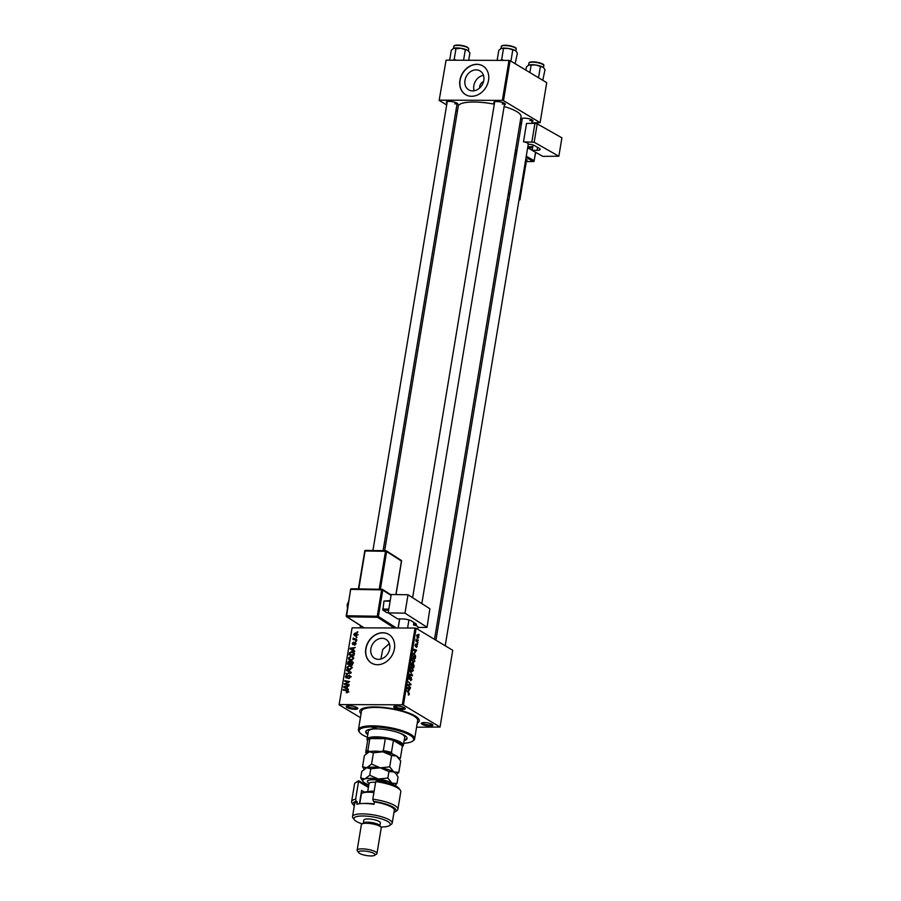 <?xml version="1.0" encoding="UTF-8"?>
<svg xmlns="http://www.w3.org/2000/svg" width="901" height="901" viewBox="0 0 901 901"><rect width="100%" height="100%" fill="white"/><g stroke="black" fill="none" stroke-linecap="round" stroke-linejoin="round"><path stroke-width="1.35" d="M474.163 90.776A11.026 8.987 121 0 1 483.454 75.312M483.589 81.417A5.868 4.775 -59 0 0 479.614 88.028M476.122 69.861A11.026 8.987 -59 0 0 465.603 77.993A11.026 8.987 -59 0 0 468.711 89.841A11.026 8.987 -59 0 0 472.642 90.911A11.026 8.987 -59 0 0 483.161 82.779A11.026 8.987 -59 0 0 480.064 70.942A11.026 8.987 -59 0 0 476.122 69.861M476.866 64.298A16.747 13.65 -59 0 0 460.873 76.653A16.747 13.65 -59 0 0 465.592 94.65A16.747 13.65 -59 0 0 471.572 96.283A16.747 13.65 -59 0 0 487.565 83.928A16.747 13.65 -59 0 0 482.846 65.931A16.747 13.65 -59 0 0 476.866 64.298M482.925 65.976A16.747 13.65 -59 0 0 477.034 64.399A16.747 13.65 -59 0 0 461.064 76.698A16.747 13.65 -59 0 0 465.671 94.695M380.886 659.036L382.722 649.508L389.288 643.573M378.544 659.352A11.026 8.987 121 0 1 374.602 658.282A11.026 8.987 121 0 1 371.505 646.434A11.026 8.987 121 0 1 382.024 638.313A11.026 8.987 121 0 1 385.955 639.383A11.026 8.987 121 0 1 389.063 651.22A11.026 8.987 121 0 1 378.544 659.352M382.767 632.739A16.747 13.65 -59 0 0 366.775 645.093A16.747 13.65 -59 0 0 371.482 663.091A16.747 13.65 -59 0 0 377.463 664.724A16.747 13.65 -59 0 0 393.455 652.369A16.747 13.65 -59 0 0 388.736 634.372A16.747 13.65 -59 0 0 382.767 632.739M388.827 634.417A16.747 13.65 -59 0 0 382.925 632.84A16.747 13.65 -59 0 0 366.955 645.139A16.747 13.65 -59 0 0 371.572 663.136M430.025 726.071A5.868 1.487 9.4 0 1 423.493 724.933A5.868 1.487 9.4 0 1 421.589 723.019A5.868 1.487 9.4 0 1 424.202 722.568A5.868 1.487 9.4 0 1 432.762 724.866A5.868 1.487 9.4 0 1 430.025 726.071M422.276 722.748A5.023 1.273 -170.6 0 0 424.754 724.246A5.023 1.273 -170.6 0 0 429.743 725.023A5.023 1.273 -170.6 0 0 432.187 724.381M354.938 709.301A5.868 1.487 9.4 0 1 348.405 708.163A5.868 1.487 9.4 0 1 346.502 706.249A5.868 1.487 9.4 0 1 349.115 705.81A5.868 1.487 9.4 0 1 357.674 708.096A5.868 1.487 9.4 0 1 354.938 709.301M347.189 705.979A5.023 1.273 -170.6 0 0 349.667 707.488A5.023 1.273 -170.6 0 0 354.656 708.254A5.023 1.273 -170.6 0 0 357.1 707.623M402.409 709.481A5.868 1.487 9.4 0 1 395.877 708.344A5.868 1.487 9.4 0 1 393.974 706.418A5.868 1.487 9.4 0 1 396.586 705.979A5.868 1.487 9.4 0 1 405.135 708.276A5.868 1.487 9.4 0 1 402.409 709.481M394.661 706.159A5.023 1.273 -170.6 0 0 397.138 707.657A5.023 1.273 -170.6 0 0 402.116 708.434A5.023 1.273 -170.6 0 0 404.572 707.792M494.469 103.243A5.868 1.487 9.4 0 1 494.03 102.004A5.868 1.487 9.4 0 1 496.642 101.565A5.868 1.487 9.4 0 1 505.202 103.852A5.868 1.487 9.4 0 1 504.391 104.888M446.997 103.074A5.868 1.487 9.4 0 1 446.558 101.824A5.868 1.487 9.4 0 1 449.171 101.385A5.868 1.487 9.4 0 1 457.731 103.683A5.868 1.487 9.4 0 1 456.92 104.707M522.084 119.833A5.868 1.487 9.4 0 1 521.656 118.594A5.868 1.487 9.4 0 1 524.258 118.155A5.868 1.487 9.4 0 1 532.818 120.441A5.868 1.487 9.4 0 1 532.007 121.477M361.064 713.761A30.15 7.625 9.4 0 1 361.177 709.211A30.15 7.625 9.4 0 1 374.591 706.947A30.15 7.625 9.4 0 1 418.605 718.728A30.15 7.625 9.4 0 1 417.253 723.064M362.945 708.355A27.638 6.994 -170.6 0 0 362.698 709.019L362.585 709.706M434.507 639.35L521.026 116.713A31.828 8.053 -170.6 0 0 504.121 106.521M494.311 104.178A31.828 8.053 -170.6 0 0 473.825 102.027A31.828 8.053 -170.6 0 0 458.226 106.318L384.659 550.691M415.012 628.053L416.138 628.312L403.434 705.066L402.308 704.807L415.012 628.053L352.1 627.828L339.091 704.83L360.423 717.635M339.091 704.83L352.1 627.828M403.434 705.066L440.037 727.051L416.566 727.208M412.489 657.831L413.548 657.843L414.843 661.3L413.266 662.46L411.937 658.991L413.548 657.843L412.973 657.651M415.384 652.459L413.604 649.193L416.634 650.184L414.933 652.459M408.964 694.344L408.277 694.896L409.031 694.097L406.756 690.504L408.784 692.486L409.369 694.344L408.536 695.099M408.322 694.491L409.031 694.097M410.665 677.304L411.813 679.579L410.541 680.717L411.475 679.343L411.183 677.912L409.403 679.399L408.896 677.372L410.011 676.246L409.482 678.813L411.25 677.315L410.248 677.924M411.183 677.912L410.259 677.901M409.122 679.117L410.158 679.129L409.403 679.399M409.944 676.842L408.863 677.597M408.964 678.813L409.786 678.746M410.023 670.828L412.399 675.761L409.347 674.872L409.448 674.275L412.061 675.04L410.023 670.828M410.946 667.134L412.016 667.145L413.3 670.603L411.723 671.763L410.394 668.294L412.016 667.145L411.43 666.954M418.819 634.248L419.111 635.216L418.819 634.248M416.138 628.312L452.741 650.297L440.037 727.051M412.996 663.451L414.088 665.602L413.717 667.844L410.957 665.152L411.374 662.967L413.446 663.451L412.433 663.789M409.043 690.763L407.263 687.497L410.293 688.488L408.592 690.763M408.817 685.65L410.394 687.902L407.635 685.199L407.736 684.591L410.473 684.467L408.232 681.618L410.991 684.309L408.097 685.65M409.854 684.422L409.155 684.467M408.491 685.087L407.669 685.053M417.287 646.49L416.307 647.425L416.836 645.341L415.552 646.411L415.158 644.834L416.014 643.9L415.609 645.803L416.904 644.756L416.994 646.49M416.363 646.828L417.028 646.31M415.868 645.792L415.552 646.411M415.958 644.497L415.124 645.015M415.17 645.803L415.789 645.848M415.609 655.951L415.26 658.541L412.5 655.849L412.883 653.766L414.246 653.225L415.248 655.939M412.883 653.766L414.246 653.225L413.21 653.214M417.062 634.811L417.782 634.811L418.796 637.412L417.726 638.291L416.679 635.633L417.388 634.687M417.929 639.62L418.222 640.588L417.929 639.62M417.152 641.444L417.85 642.841L415.845 640.881L416.183 639.124L417.152 641.444L416.431 641.444M417.276 643.551L417.58 644.519L417.276 643.551M356.323 641.219L355.523 641.681L356.323 641.219M356.965 637.3L356.177 637.762L356.965 637.3M353.519 658.563L351.03 660.478L348.946 659.701L348.462 658.034L351.007 656.108L352.528 656.502L353.519 658.563M349.419 660.084L350.005 660.343M354.712 650.916L354.611 651.547L350.038 648.934L350.151 648.224L355.287 647.47L353.789 648.236L353.462 650.229L354.712 650.916M352.618 661.987L351.446 661.278L352.73 662.899L352.359 665.141L347.516 664.172L347.966 661.965L349.228 661.199L350.32 661.976L352.122 661.458M351.176 672.304L351.052 673.047L345.905 673.892L350.41 672.585L346.468 670.468L346.57 669.848L351.176 672.304M347.966 690.898L346.874 690.234L348.045 691.608L346.299 692.7L347.459 691.574L346.648 690.808L343.213 690.121L343.315 689.524L347.583 690.493M347.977 691.878L346.648 690.808M349.137 684.602L349.036 685.199L344.193 684.219L348.811 682.023L344.689 681.224L344.79 680.638L349.633 681.606L345.027 683.814L349.137 684.602M402.308 704.807L339.395 704.582M348.372 689.22L348.27 689.851L343.698 687.238L343.81 686.517L348.946 685.774L347.448 686.539L347.122 688.533L348.372 689.22M346.491 677.991L345.421 676.414L347.257 674.793L346.007 676.437L346.558 677.406L349.306 675.086L350.489 676.854L348.507 678.577L349.903 676.809L349.261 675.671L345.883 677.834M350.433 677.124L349.261 675.671M346.007 676.437L347.189 677.789M351.976 667.866L349.487 669.781L347.403 669.004L346.919 667.337L349.475 665.411L350.985 665.805L351.976 667.866M347.876 669.387L348.462 669.646M353.091 644.632L352.257 643.404L353.575 642.086L352.708 643.438L353.406 643.99L355.14 642.379L355.963 643.764L354.498 645.139L355.512 643.731L355.084 642.965L352.64 644.519M355.918 643.978L355.084 642.965M352.708 643.438L353.71 644.418M354.172 654.171L353.902 655.838L349.059 654.869L349.464 652.763L351.66 651.536L353.248 651.952L354.172 654.171M357.472 634.676L355.794 636.061L354.487 635.734L353.778 634.214L355.523 632.862L356.751 633.166L357.472 634.676M356.593 639.541L356.503 640.127L352.978 639.428L353.8 638.989L353.136 638.043L356.593 639.541M353.699 638.178L356.514 640.037M357.855 631.916L357.066 632.378L357.855 631.916M417.118 718.739L417.231 718.052A27.638 6.994 -170.6 0 0 417.208 717.342M508.986 60.412L510.112 60.671L503.501 100.642L502.364 100.394L508.986 60.412L446.074 60.187L439.159 100.405L446.693 104.933M455.962 110.496L457.393 111.364M439.159 100.405L446.074 60.187M503.501 100.642L540.104 122.637L531.781 122.851M521.6 122.818L520.023 122.806M540.104 122.637L546.716 82.655L510.112 60.671M502.364 100.394L439.451 100.157M502.184 104.009A5.023 1.273 -170.6 0 0 504.639 103.378L421.826 603.591M454.712 103.84A5.023 1.273 -170.6 0 0 457.167 103.198L383.094 550.669M529.799 120.599A5.023 1.273 -170.6 0 0 532.254 119.968L531.691 123.381M345.883 684.557L344.295 683.611M346.322 681.561L344.79 680.638M346.468 684.681L345.027 683.814M344.52 686.945L343.81 686.517M348.36 689.276L346.592 688.206L346.851 686.618L344.283 686.956L346.592 688.206M344.283 686.956L348.191 689.175M347.257 692.666L346.333 692.114M347.448 692.587L346.761 692.171M344.835 690.436L343.315 689.524M348.89 691.979L348.045 691.135M349.306 678.453L348.541 677.991M349.408 678.419L348.698 678.002M345.984 676.752L345.421 676.414M346.75 673.745L346.007 673.306M351.063 672.979L350.41 672.585M348.146 671.38L346.57 669.848M348.236 670.84L351.153 672.405M349.07 670.006L348.586 668.339M347.482 667.675L346.919 667.337M350.782 666.436L349.475 665.411M351.919 668.137L350.635 666.346L349.318 665.997L347.504 667.359L347.865 668.553L349.926 669.871M347.865 668.553L349.611 669.195L351.401 667.821M350.365 669.646L349.611 669.195M349.622 662.967L350.883 662.201M351.976 662.967L353.102 662.28M348.18 663.699L349.689 663.992L349.791 662.1L349.149 661.773L348.18 663.699L349.689 664.6M351.199 664.904L349.689 663.992M350.534 662.55L349.149 661.773M350.252 664.105L351.897 664.431L352.145 662.776L351.334 661.863L350.252 664.105L351.773 665.017M352.696 663.102L351.334 661.863M355.174 644.992L354.465 644.564M350.861 648.641L350.151 648.224M354.701 650.972L352.933 649.903L353.192 648.315L350.624 648.652L352.933 649.903M350.624 648.652L354.532 650.871M353.023 652.538L351.66 651.536M353.316 652.538L353.947 652.583M349.723 654.396L353.429 655.128L352.899 652.47L350.061 652.808L349.723 654.396L351.232 655.297M350.613 660.703L350.129 659.036M349.025 658.372L348.462 658.034M352.325 657.133L351.007 656.108M353.451 658.834L352.178 657.043L350.861 656.694L349.047 658.057L349.408 659.25L351.458 660.568M349.408 659.25L351.153 659.892L352.933 658.518M351.897 660.343L351.153 659.892M356.762 633.887L355.523 632.862M357.415 634.912L355.422 633.437L354.228 634.236L356.368 636.185M354.228 634.236L355.827 635.475L357.01 634.676L355.422 633.437M356.548 635.903L355.827 635.475M356.931 637.548L356.278 637.165M354.589 639.755L353.068 638.843M355.298 639.89L353.8 638.989M355.467 639.992L354.803 639.046M353.721 638.392L353.136 638.043M355.366 639.169L356.852 640.239M356.278 641.478L355.625 641.084M357.821 632.175L357.168 631.781M411.374 664.882L412.241 665.715L412.072 663.181L411.002 664.87M411.532 665.715L412.241 665.715M411.171 663.879L412.072 663.181M412.557 666.03L413.491 666.943L413.345 664.026L411.858 666.03M412.782 666.943L413.491 666.943M412.388 664.792L413.345 664.026M412.455 664.026L413.03 664.026M410.462 669.893L412.207 671.313L411.171 671.313M411.07 671.189L412.962 670.355L411.881 667.709L410.619 667.573M410.372 668.519L410.856 669.905M411.881 667.709L410.732 668.519M409.932 675.04L412.523 675.018M409.381 676.279L410.068 676.291M409.02 676.842L409.595 676.842M408.074 692.486L408.784 692.486M408.446 688.477L410.293 688.488M408.018 688.95L408.761 690.245L409.02 688.657L407.5 688.127L407.556 688.95M409.786 687.317L410.496 687.317M410.293 684.309L410.991 684.309M408.085 684.557L410.89 684.929M414.787 650.173L416.634 650.184M414.359 650.646L415.102 651.941L415.361 650.353L413.841 649.824L413.897 650.646M412.545 655.568L415.034 657.64L415.53 656.885M414.325 657.64L415.034 657.64M412.816 654.025L412.917 655.579M414.133 653.788L413.232 654.025L414.133 653.788L415.158 656.897M412.005 660.591L413.75 662.01L412.714 662.01M412.613 661.886L414.505 661.052L413.424 658.406L412.162 658.271M411.903 659.217L412.399 660.602M413.424 658.406L412.275 659.217M417.692 635.396L416.938 635.824L417.782 637.683L418.526 637.244L417.692 635.396L416.656 635.824M417.095 637.683L418.526 637.244M417.253 642.244L417.951 642.255M373.082 727.13L372.057 727.411L376.19 728.098L373.082 727.13M404.155 740.622A20.937 5.293 -170.6 0 0 407.049 738.55A20.937 5.293 -170.6 0 0 397.071 732.186A20.937 5.293 -170.6 0 0 375.987 728.875A20.937 5.293 -170.6 0 0 365.727 731.702A20.937 5.293 -170.6 0 0 367.799 734.597M365.862 731.319A20.937 5.293 -170.6 0 0 367.935 733.797M403.716 743.28A27.638 6.994 -170.6 0 0 412.41 741.286A27.638 6.994 -170.6 0 0 403.445 732.231A27.638 6.994 -170.6 0 0 372.665 726.882A27.638 6.994 -170.6 0 0 359.769 732.569A27.638 6.994 -170.6 0 0 367.36 737.255M359.769 732.569L359.094 731.691A28.483 7.208 9.4 0 1 358.429 729.675A28.483 7.208 9.4 0 1 372.383 725.834A28.483 7.208 9.4 0 1 401.046 730.328A28.483 7.208 9.4 0 1 414.618 738.978A28.483 7.208 9.4 0 1 413.334 740.678L412.41 741.286M414.618 738.978L417.67 720.586A28.483 7.208 -170.6 0 0 404.099 711.936A28.483 7.208 -170.6 0 0 375.424 707.443A28.483 7.208 -170.6 0 0 361.47 711.283L358.429 729.675M367.619 740.836L367.45 740.622A18.425 4.663 9.4 0 1 367.022 739.316L368.34 731.319A18.425 4.663 9.4 0 1 375.098 728.886M399.098 732.862A18.425 4.663 9.4 0 1 404.707 737.333L403.378 745.33A18.425 4.663 9.4 0 1 402.544 746.433L402.319 746.58M404.29 739.822A20.937 5.293 -170.6 0 0 407.061 738.133M516.228 51.425A8.154 2.061 -170.6 0 0 516.138 51.301A8.154 2.061 -170.6 0 0 515.248 50.569A8.154 2.061 9.4 0 0 508.265 48.451A8.154 2.061 -170.6 0 0 504.245 48.113A8.154 2.061 -170.6 0 0 501.305 48.429L508.265 48.451L515.248 50.569L516.453 51.706L517.388 53.182L515.147 63.689M511.374 61.426L510.495 60.896M510.991 60.75L512.714 50.366M503.501 60.401L501.699 59.32L503.411 48.936M501.699 59.32L500.607 60.39M497.127 60.378L498.794 50.321L501.305 48.429A8.154 2.061 -170.6 0 0 500.618 48.733A8.154 2.061 -170.6 0 0 500.539 48.778M500.618 48.733L501.305 48.429M543.855 68.025A8.154 2.061 -170.6 0 0 543.765 67.89A8.154 2.061 -170.6 0 0 542.864 67.158A8.154 2.061 9.4 0 0 535.881 65.041A8.154 2.061 -170.6 0 0 531.86 64.703A8.154 2.061 -170.6 0 0 528.921 65.018L535.881 65.041L542.864 67.158L544.08 68.296L545.004 69.771L542.762 80.279M539.001 78.015L538.111 77.486M538.607 77.351L540.33 66.967M529.878 72.542L531.038 65.536M525.88 70.143L526.409 66.911L528.921 65.018A8.154 2.061 -170.6 0 0 528.234 65.323A8.154 2.061 -170.6 0 0 528.155 65.368M528.234 65.323L528.921 65.018M456.03 60.221L454.228 59.151L453.135 60.209M468.711 60.266L469.917 53.001L467.777 50.4A8.154 2.061 -170.6 0 0 460.794 48.271L467.777 50.4A8.154 2.061 -170.6 0 1 468.666 51.12L468.982 51.537M463.576 60.254L465.243 50.197M455.94 48.767L460.794 48.271A8.154 2.061 -170.6 0 0 453.834 48.249L455.94 48.767L454.228 59.151M449.655 60.198L451.322 50.141L453.834 48.249A8.154 2.061 -170.6 0 0 453.147 48.553A8.154 2.061 -170.6 0 0 453.068 48.598M453.147 48.553L453.834 48.249M367.022 739.316A18.425 4.663 9.4 0 1 380.83 737.063A18.425 4.663 9.4 0 1 400.922 742.379A18.425 4.663 9.4 0 1 403.378 745.33M402.398 746.118A17.592 4.449 -170.6 0 0 402.42 745.994A17.592 4.449 -170.6 0 0 402.432 745.87A17.592 4.449 -170.6 0 0 400.078 743.179A17.592 4.449 -170.6 0 0 393.433 740.464A17.592 4.449 -170.6 0 0 385.313 738.651L369.849 738.595A17.592 4.449 -170.6 0 0 367.709 740.25A17.592 4.449 -170.6 0 0 367.698 740.374M399.402 758.89A16.747 4.235 -170.6 0 0 399.447 758.135L400.449 757.865L402.432 745.87L393.433 740.464L391.451 752.459L392.194 753.777A16.747 4.235 -170.6 0 0 381.697 751.434L383.33 750.646L385.313 738.651A17.592 4.449 -170.6 0 0 369.849 738.595L367.867 750.589L369.23 751.389A16.747 4.235 -170.6 0 0 366.414 753.506M366.459 753.687L365.716 752.369A17.592 4.449 9.4 0 1 365.727 752.245A17.592 4.449 9.4 0 1 367.867 750.589M399.447 758.135L398.355 757.482M393.286 754.441L392.194 753.777M381.697 751.434L379.817 751.434M371.111 751.4L369.23 751.389M400.449 757.865A17.592 4.449 9.4 0 1 400.438 757.989A17.592 4.449 9.4 0 1 399.639 759.036L399.548 759.104M383.33 750.646A17.592 4.449 9.4 0 1 391.451 752.459M355.647 799.131L356.3 801.282A21.782 5.507 -170.6 0 0 353.507 805.066L352.156 803.32A23.449 5.935 9.4 0 1 351.604 801.653A23.449 5.935 9.4 0 1 355.647 799.131L358.553 781.539A23.449 5.935 -170.6 0 0 355.58 782.665L357.415 781.437A21.782 5.507 9.4 0 1 358.801 780.784L367.912 786.258A11.724 2.962 -170.6 0 0 368.532 786.596M355.58 782.665A23.449 5.935 -170.6 0 0 354.521 784.061L351.604 801.653M368.385 787.451L358.553 781.539L358.801 780.784M380.808 826.96A18.425 4.663 -170.6 0 0 381.247 826.972A18.425 4.663 -170.6 0 0 389.446 825.575A18.425 4.663 -170.6 0 0 383.466 819.55A18.425 4.663 -170.6 0 0 362.945 815.979A18.425 4.663 -170.6 0 0 354.352 819.775A18.425 4.663 -170.6 0 0 362.078 823.863M354.352 819.775L353.001 818.018A20.104 5.091 9.4 0 1 352.528 816.588A20.104 5.091 9.4 0 1 362.382 813.873A20.104 5.091 9.4 0 1 382.621 817.049A20.104 5.091 9.4 0 1 392.194 823.154A20.104 5.091 9.4 0 1 391.282 824.359L389.446 825.575M376.978 853.495L381.224 827.906A10.046 2.545 -170.6 0 0 380.988 827.197L379.636 825.44A8.379 2.117 -170.6 0 0 367.405 822.174A8.379 2.117 -170.6 0 0 363.677 822.804L361.842 824.032A10.046 2.545 -170.6 0 0 361.391 824.629L357.145 850.206A10.046 2.545 9.4 0 1 362.078 848.855A10.046 2.545 9.4 0 1 372.192 850.443A10.046 2.545 9.4 0 1 376.978 853.495A10.046 2.545 9.4 0 1 376.528 854.092L374.692 855.319A8.379 2.117 -170.6 0 0 371.967 852.571A8.379 2.117 -170.6 0 0 362.641 850.949A8.379 2.117 -170.6 0 0 358.733 852.673A8.379 2.117 -170.6 0 0 370.964 855.95A8.379 2.117 -170.6 0 0 374.692 855.319M380.988 827.197A10.046 2.545 -170.6 0 0 366.313 823.266A10.046 2.545 -170.6 0 0 361.842 824.032M379.873 825.755L380.357 822.838A8.379 2.117 -170.6 0 0 376.37 820.293A8.379 2.117 -170.6 0 0 367.935 818.975A8.379 2.117 -170.6 0 0 363.835 820.101L363.351 823.018M392.194 823.154L394.311 810.359A20.104 5.091 -170.6 0 0 374.411 801.924L374.016 804.323A20.104 5.091 9.4 0 0 364.094 803.478A20.104 5.091 9.4 0 0 356.852 804.255L357.258 801.856A20.104 5.091 -170.6 0 0 354.645 803.793L352.528 816.588M372.8 799.187L375.717 781.606A23.449 5.935 -170.6 0 1 400.247 790.053A23.449 5.935 -170.6 0 1 400.799 791.72L397.882 809.312A23.449 5.935 9.4 0 1 396.823 810.709L394.987 811.936A21.782 5.507 -170.6 0 0 373.465 801.349L372.8 799.187A23.449 5.935 9.4 0 1 397.882 809.312M356.3 801.282L357.258 801.856M353.507 805.066A21.782 5.507 -170.6 0 0 354.296 805.888M393.962 812.454A21.782 5.507 -170.6 0 0 394.987 811.936M374.411 801.924L373.465 801.349M375.717 781.606L378.814 780.852A21.782 5.507 9.4 0 1 398.895 788.307L400.247 790.053M359.42 803.737L361.628 790.414L364.432 792.103M362.056 793.285L361.233 792.79M358.733 852.673L357.382 850.927A10.046 2.545 9.4 0 1 357.145 850.206M396.53 774.556L398.839 772.348L400.708 761.052L396.53 755.962L391.586 755.567L389.716 766.864L380.245 767.821L371.561 764.071L373.431 752.785L382.902 751.828L391.586 755.567M398.839 772.348L393.883 771.954L389.716 766.864M371.561 764.071L366.662 767.765L362.54 766.762L364.409 755.477L369.309 751.772L373.431 752.785M362.54 766.762L364.072 769.24M394.086 785.12A15.914 4.032 -170.6 0 0 392.036 783.149A15.914 4.032 -170.6 0 0 378.397 779.005A15.914 4.032 -170.6 0 0 364.815 778.96L360.693 777.957L361.763 771.459L366.662 767.765L370.784 768.767L380.245 767.821L388.939 771.56L393.883 771.954L395.629 773.373A15.914 4.032 -170.6 0 0 393.883 771.954A15.914 4.032 -170.6 0 0 380.245 767.821A15.914 4.032 -170.6 0 0 366.662 767.765A15.914 4.032 -170.6 0 0 365.322 768.35A15.914 4.032 -170.6 0 0 365.175 768.452M398.895 758.18L398.276 757.381A15.914 4.032 -170.6 0 0 396.53 755.962A15.914 4.032 9.4 0 0 382.902 751.828A15.914 4.032 -170.6 0 0 369.309 751.772A15.914 4.032 -170.6 0 0 367.968 752.369A15.914 4.032 -170.6 0 0 367.822 752.47M396.249 774.173L398.062 777.045L396.981 783.532L392.036 783.149L387.858 778.059L378.397 779.005L369.714 775.265L364.815 778.96A15.914 4.032 -170.6 0 0 363.126 781.629A15.914 4.032 -170.6 0 0 364.871 783.048A15.914 4.032 -170.6 0 0 368.824 784.827M394.953 785.526L396.981 783.532M360.693 777.957L363.126 781.629M369.714 775.265L370.784 768.767M387.858 778.059L388.939 771.56M364.207 803.478A15.08 3.818 9.4 0 1 374.073 803.974M373.904 792.52A15.08 3.818 -170.6 0 0 362.011 793.33A15.08 3.818 -170.6 0 0 361.324 794.22L359.758 803.692M362.011 793.33L362.923 792.711A14.236 3.604 9.4 0 1 374.005 791.934M533.065 145.016L532.187 150.366L542.762 156.357L558.857 156.222L561.909 137.83L537.21 123.842L534.169 142.234L558.857 156.222M532.187 150.366L537.086 150.321L537.57 147.381M534.169 142.234L523.988 141.907A5.023 1.273 9.4 0 1 528.29 143.912A5.023 1.273 9.4 0 1 528.054 144.216M528.223 144.318L528.594 144.306A4.19 1.059 9.4 0 1 534.304 145.523L539.158 148.271A6.701 1.701 9.4 0 1 540.161 149.42A6.701 1.701 9.4 0 1 537.086 150.321M531.883 141.739L534.935 123.358L526.533 123.426L523.492 141.817M534.935 123.358L537.21 123.842M532.198 150.287L527.648 147.82L532.615 147.753M527.828 146.739L532.795 146.694M388.196 612.883L391.237 594.502L408.018 594.761L404.966 613.153L388.196 612.883L397.566 618.874L402.668 618.953A6.701 1.701 9.4 0 1 411.633 621.048L415.924 623.796A4.19 1.059 9.4 0 1 416.408 624.416A4.19 1.059 9.4 0 1 414.235 624.979L414.573 622.929M417.873 627.479L427.029 627.378L429.878 608.738L408.018 594.761M429.878 608.738L427.029 627.378M426.837 627.13L404.966 613.153M417.591 629.18L417.951 627.006A5.023 1.273 9.4 0 0 413.998 625.08L414.235 624.979M413.908 622.501L413.503 624.967M388.241 612.624L386.811 612.601L382.914 610.101L383.972 601.057L390.234 600.595M388.646 610.191L382.914 610.101M382.655 609.053L388.815 609.144M390.144 601.158L383.972 601.057M346.896 683.206L346.311 682.857M348.349 682.665L347.775 682.316M347.741 684.94L346.187 683.994M346.896 688.432L345.229 687.429M349.858 673.25L349.07 672.777M353.237 650.128L351.57 649.125M409.369 674.77L411.273 674.781M409.91 678.554L410.484 678.554M501.305 46.593C501.226 45.771 502.533 45.309 505.247 45.23C513.176 46.221 516.825 47.505 516.172 49.059A7.535 1.903 -170.6 0 0 512.59 46.762A7.535 1.903 -170.6 0 0 504.999 45.579A7.535 1.903 -170.6 0 0 501.305 46.593L500.979 48.541M501.981 45.974A7.039 1.779 9.4 0 1 505.326 45.253A7.039 1.779 9.4 0 1 515.732 48.249M528.921 63.183C528.842 62.36 530.16 61.899 532.863 61.82C540.791 62.811 544.441 64.095 543.799 65.649A7.535 1.903 -170.6 0 0 540.206 63.363A7.535 1.903 -170.6 0 0 532.615 62.169A7.535 1.903 -170.6 0 0 528.921 63.183L528.594 65.131M529.597 62.563A7.039 1.779 9.4 0 1 532.942 61.842A7.039 1.779 9.4 0 1 543.359 64.838M457.528 45.399A7.535 1.903 -170.6 0 0 453.834 46.424C453.755 45.591 455.061 45.129 457.776 45.05C464.218 45.467 467.867 46.739 468.711 48.879A7.535 1.903 -170.6 0 0 465.119 46.593A7.535 1.903 -170.6 0 0 457.528 45.399M454.509 45.793A7.039 1.779 9.4 0 1 457.697 45.073M457.854 45.073A7.039 1.779 9.4 0 1 468.261 48.08M368.464 787.012L367.912 786.258M369.05 783.172A11.229 2.838 9.4 0 1 368.746 780.21A11.229 2.838 9.4 0 1 378.409 780.21A11.229 2.838 9.4 0 1 387.25 782.71M375.582 782.35A9.213 2.331 -170.6 0 0 369.038 783.51L369.309 783.07M368.543 791.641A9.213 2.331 9.4 0 1 374.106 791.303M526.375 161.549L533.313 161.493L526.06 157.382M516.746 152.1L515.304 151.289M515 153.125L516.442 153.947M525.756 159.218L527.175 160.018A0.833 0.664 -60.5 0 0 526.342 160.829L525.565 160.389M526.252 156.211L534.147 160.682L535.543 152.269M521.307 124.552L519.866 123.741M515.496 150.118L516.937 150.94M519.213 198.761L519.99 199.2L526.297 161.065M516.25 155.107L514.809 154.296M508.457 192.668L509.898 193.49M508.795 200.135L507.218 200.157L508.806 200.101M509.707 194.65L508.265 193.839M518.999 200.045L519.291 200.045A0.833 0.833 0 0 0 520.114 199.346L519.99 199.2A0.833 0.664 119.5 0 1 519.156 200.011L519.584 199.864M526.511 160.491L519.911 199.448M526.364 161.594L533.46 161.527A0.833 0.833 0 0 0 534.27 160.829L534.147 160.682A0.833 0.664 119.5 0 1 533.313 161.493L533.741 161.347M535.678 152.348L534.079 160.93M348.529 601.913A5.023 2.478 90.9 0 0 347.583 604.492A5.023 2.478 90.9 0 0 347.572 607.657M391.09 595.437L382.767 590.11A0.833 0.698 -57.4 0 0 382.17 589.299L351.424 588.781A0.833 0.833 0 0 0 350.579 589.479L346.648 615.755L377.271 616.239L381.641 589.851L351.018 589.367L351.424 588.781L381.923 589.299M394.266 627.986L377.53 617.286L346.908 616.802L364.218 627.873M391.169 594.953L382.486 589.4A0.833 0.833 0 0 0 382.047 589.265L381.641 589.851L382.767 590.11L378.397 616.498L396.372 627.986M398.084 627.997L399.582 618.908M379.22 589.22L385.504 551.299L365.085 550.973L358.801 588.905M395.899 594.57L401.452 561.041L386.619 551.558L380.38 589.243M401.418 561.255L401.452 561.041A0.833 0.698 -57.4 0 0 401.182 560.321L386.338 550.838A0.833 0.833 0 0 0 385.898 550.702L385.504 551.299L386.619 551.558A0.833 0.698 -57.4 0 0 386.022 550.748L365.491 550.387A0.833 0.833 0 0 0 364.646 551.085L365.491 550.387L385.786 550.748M358.384 588.894L364.747 551.209M364.049 627.873L346.592 616.712A0.833 0.833 0 0 1 346.209 615.867L346.311 615.991A0.833 0.698 -57.4 0 0 346.908 616.802L346.209 615.867L350.68 589.614M377.271 616.239L377.53 617.286A0.833 0.698 122.6 0 0 378.397 616.498L377.271 616.239M349.588 675.75L351.255 676.752M346.254 677.327L347.921 678.329M350.635 666.346L352.302 667.348M349.577 661.886L351.232 662.888M351.762 661.976L353.429 662.978M355.309 643.021L355.996 643.438M352.91 644.001L354.566 644.992M352.899 652.47L354.566 653.462M352.178 657.043L353.845 658.045M356.492 633.741L358.159 634.732M354.127 638.877L355.794 639.879M411.926 663.136L411.318 663.136M413.176 663.969L412.455 663.969M411.036 677.867L410.282 677.867M409.764 676.786L409.043 676.786M409.606 678.847L408.975 678.847M416.735 645.319L416.149 645.319M413.705 653.642L412.928 653.642M417.377 635.284L416.758 635.284M418.087 637.795L417.174 637.784M516.172 49.059L515.856 50.997M407.59 628.031L408.93 619.933M412.613 597.701L494.717 101.734M528.29 143.912L445.207 645.769M522.343 118.324L435.938 640.206M543.799 65.649L543.472 67.586M447.245 101.565L372.924 550.5M360.501 625.598L360.118 627.851M453.834 46.424L453.507 48.361M468.711 48.879L468.385 50.828M402.42 745.994L400.438 757.989M367.709 740.25L365.727 752.245M367.687 791.675L369.038 783.51M521.397 124.045L519.956 123.223M348.586 601.53L347.144 604.605L347.414 608.648M396.023 594.57L401.553 561.165A0.833 0.833 0 0 0 401.182 560.321M398.197 627.997L399.706 618.908"/></g></svg>
